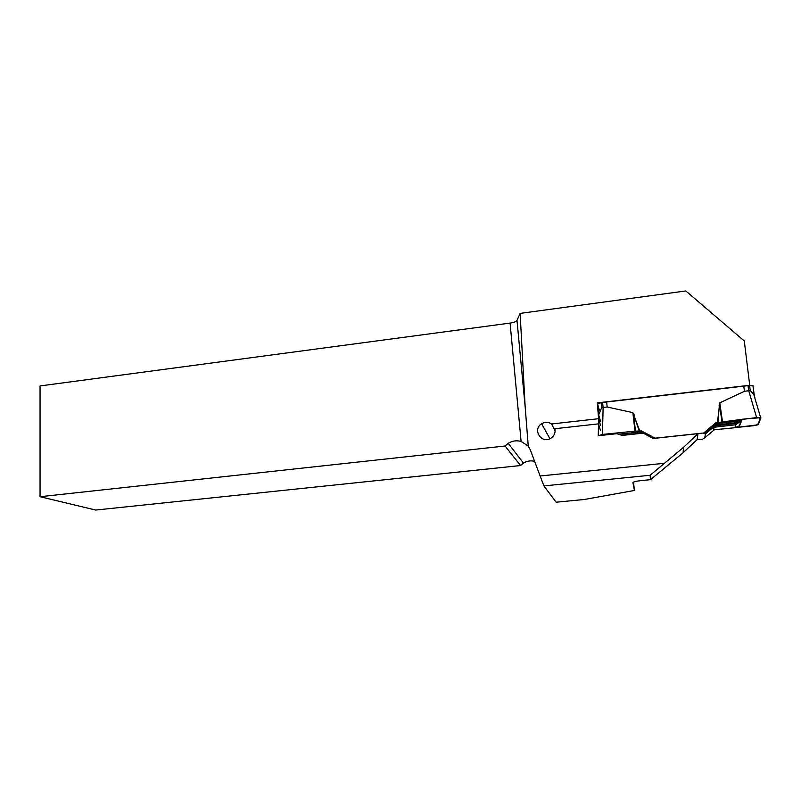 <?xml version="1.0" encoding="UTF-8"?>
<svg xmlns="http://www.w3.org/2000/svg" width="801" height="801" viewBox="0 0 801 801"><rect width="100%" height="100%" fill="white"/><g stroke="black" fill="none" stroke-linecap="round" stroke-linejoin="round"><path stroke-width="1.2" d="M599.458 410.633L597.316 402.863L749.726 385.251L744.299 340.976L685.836 290.953L520.129 313.391L525.166 406.878L528.249 446.057L521.111 441.461L510.087 323.093L40.05 385.942L40.05 496.71L505.041 446.007L520.58 465.531L523.443 463.098C526.938 460.945 530.673 460.365 534.637 461.346M597.316 402.863L598.577 418.703L551.589 423.979C548.345 421.877 545.02 421.787 541.626 423.729L549.917 438.748M598.287 435.534L598.497 423.859L554.833 428.725C555.624 432.86 554.212 436.084 550.597 438.407C541.186 444.154 532.174 429.266 541.626 423.729M598.277 435.574L598.838 414.477L601.661 407.649L603.123 407.439L602.442 434.432L598.287 435.714L616.76 433.701L622.127 435.434L643.143 433.141L653.396 438.467L698.031 433.671L683.603 447.258L650.112 475.273L650.482 479.669L641.07 480.6C635.964 481.191 633.241 481.862 632.91 482.613L634.432 490.462L584.259 499.494L556.134 502.207L543.889 485.917L650.112 475.273M543.889 485.917L540.124 475.994L664.349 463.288M540.124 475.994L530.252 449.701L528.249 446.057M698.031 433.671L697.09 439.619L683.073 452.775L650.482 479.669M510.087 323.093C513.912 322.503 516.214 321.622 516.995 320.42L525.166 406.878M520.129 313.391L516.995 320.42M40.05 496.71L95.689 510.047L520.58 465.531M634.432 490.462L633.471 482.092M598.577 418.703L600.54 425.471M600.58 421.546L598.637 414.718M600.48 430.558L598.497 423.859M505.041 446.007L508.214 443.303C512.27 440.81 516.565 440.2 521.111 441.461M555.103 430.898L551.589 423.979M683.603 447.258L683.073 452.775M716.945 424.21L717.285 423.589L741.145 420.805L739.443 425.812L734.887 427.734L713.531 429.817L714.112 427.253L716.945 424.21L705.451 433.892L704.68 437.897L703.618 438.327M702.617 439.168L696.93 439.769M748.024 385.611L748.745 390.758L744.459 391.288L719.789 402.813L717.436 422.598L715.874 422.768L746.672 418.753L760.84 417.701L757.586 424.88L735.578 427.534L753.32 425.752L758.167 424.48L760.94 417.922L756.605 417.591L748.745 390.758L750.287 390.628L749.576 385.471L601.11 402.633M744.459 391.288L743.759 386.142M602.442 434.432L634.983 431.138L632.85 412.625L607.168 407.018L606.617 401.982M632.85 412.625L639.799 431.058L641.311 430.898L655.268 438.167L703.759 432.961L715.874 422.768L703.759 432.961M753.22 385.962L749.576 385.471M754.722 396.815L753.771 394.272L750.287 390.628M756.605 417.591L717.436 422.598M601.661 407.649L601.11 402.623L597.606 403.914L598.818 415.048M607.168 407.018L603.123 407.439L602.572 402.412M704.68 437.897L714.302 429.797M717.285 423.589L715.854 423.308L703.919 433.351M716.855 423.529L704.79 433.681L703.769 433.481M704.79 433.681L705.391 433.802M641.641 433.301L639.819 432.029L641.311 430.898M640.219 432.56L641.341 433.331M741.145 420.805L738.963 422.367L716.154 425.021M734.847 427.674L735.799 424.74L738.963 422.367M721.951 421.676L719.588 405.076L719.038 405.166M717.986 422.507L719.438 403.984M618.302 434.202L639.819 432.029M634.983 431.138L639.799 431.058M635.473 431.118L633.591 414.748L634.122 414.718M639.258 431.098L633.461 413.666M621.316 435.173L641.1 433.181M738.973 427.193L741.636 419.344L758.787 417.441C762.642 418.102 759.428 419.974 759.528 421.246C758.317 422.668 760.119 423.939 755.493 425.441L747.483 426.342C754.212 425.802 757.886 424.92 758.497 423.699C760.029 421.486 760.419 419.414 759.668 417.461L742.257 419.273L738.973 427.193M754.762 397.036L754.882 397.887M722.462 421.586L719.789 402.813M654.848 438.307L641.351 431.278M640.239 431.869L642.752 433.181M735.799 424.74L714.112 427.253M737.711 423.218L715.353 425.822M508.214 443.303L523.453 463.098M752.92 385.591L754.272 395.263M753.751 394.322L760.61 417.591M705.311 433.882L717.145 423.929M734.887 427.734L713.741 429.857"/></g></svg>
